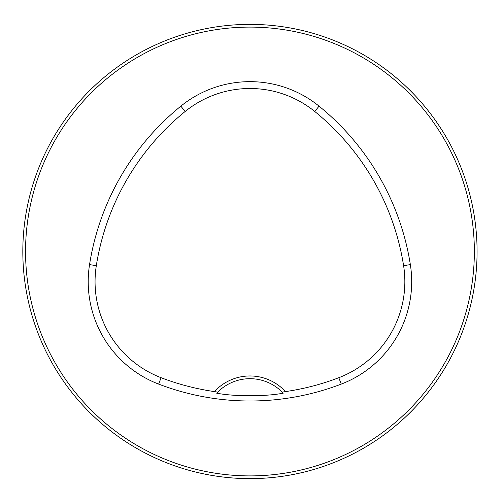 <?xml version="1.0" encoding="UTF-8"?>
<svg xmlns="http://www.w3.org/2000/svg" width="503" height="503" viewBox="0 0 503 503"><rect width="100%" height="100%" fill="white"/><g stroke="black" fill="none" stroke-linecap="round" stroke-linejoin="round"><path stroke-width="0.75" d="M477.077 251.5A227.123 227.123 0 0 0 136.388 54.802A227.123 227.123 0 0 0 136.388 448.198A227.123 227.123 0 0 0 477.077 251.5M318.651 467.985L319.411 467.746M282.189 392.114L285.465 391.598A48.15 48.15 0 0 0 214.441 391.598L217.711 392.114L216.68 393.189C234.203 396.597 265.603 396.615 283.22 393.189L282.189 392.114A45.427 45.427 0 0 0 216.68 393.189M214.441 391.598A248.218 248.218 0 0 1 161.098 377.703A102.857 102.857 0 0 1 96.312 265.672A248.218 248.218 0 0 1 185.161 111.471A102.857 102.857 0 0 1 314.74 111.471A248.218 248.218 0 0 1 403.595 265.672A102.857 102.857 0 0 1 338.802 377.703A248.218 248.218 0 0 1 285.465 391.598M158.646 384.097A255.065 255.065 0 0 0 341.254 384.097A109.704 109.704 0 0 0 410.354 264.603A255.065 255.065 0 0 0 319.053 106.152A109.704 109.704 0 0 0 180.847 106.152A255.065 255.065 0 0 0 89.547 264.603A109.704 109.704 0 0 0 158.646 384.097L161.098 377.703M474.354 251.5A224.401 224.401 0 0 0 137.753 57.166A224.401 224.401 0 0 0 137.753 445.834A224.401 224.401 0 0 0 474.354 251.5M282.353 392.277A45.427 45.427 0 0 1 283.22 393.189M338.802 377.703L341.254 384.097M185.161 111.471L180.847 106.152M96.312 265.672L89.547 264.603M403.595 265.672L410.354 264.603M314.74 111.471L319.053 106.152"/></g></svg>
